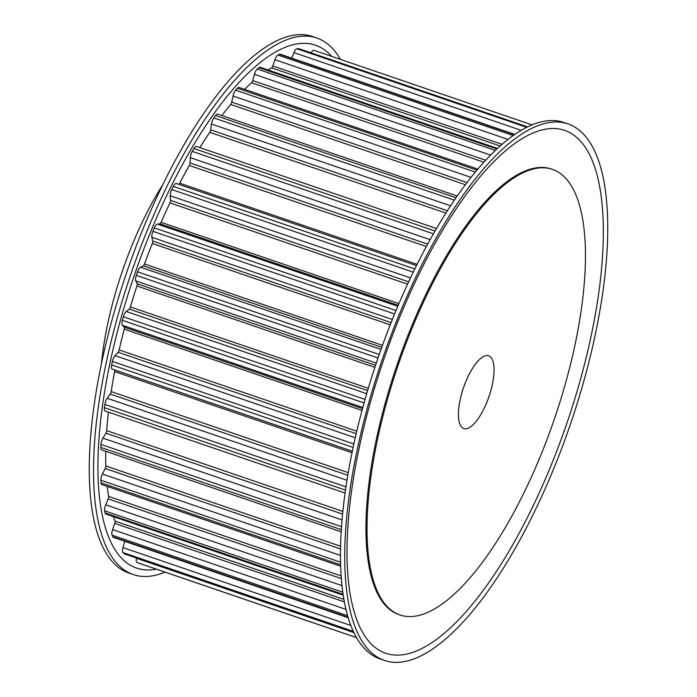 <?xml version="1.0" encoding="UTF-8"?>
<svg xmlns="http://www.w3.org/2000/svg" width="697" height="697" viewBox="0 0 697 697"><rect width="100%" height="100%" fill="white"/><g stroke="black" fill="none" stroke-linecap="round" stroke-linejoin="round"><path stroke-width="1.05" d="M487.639 355.575A38.448 13.487 -71.1 0 1 488.675 355.801A38.448 13.487 -71.1 0 1 489.477 395.112A38.448 13.487 -71.1 0 1 464.838 428.786A38.448 13.487 -71.1 0 1 463.801 428.55A38.448 13.487 -71.1 0 1 463 389.24A38.448 13.487 -71.1 0 1 487.639 355.575M560.327 122.202A283.522 99.488 -71.1 0 1 567.968 123.9A283.522 99.488 -71.1 0 1 573.892 413.844A283.522 99.488 -71.1 0 1 392.15 662.15A283.522 99.488 -71.1 0 1 384.509 660.451A283.522 99.488 -71.1 0 1 378.584 370.516A283.522 99.488 -71.1 0 1 560.327 122.202M384.509 660.451L380.248 658.996A283.522 99.488 -71.1 0 1 374.324 369.053A283.522 99.488 -71.1 0 1 556.067 120.747A283.522 99.488 -71.1 0 1 563.707 122.445L567.968 123.9M393.221 654.919A276.317 96.961 -71.1 0 1 376.72 380.989A276.317 96.961 -71.1 0 1 557.121 128.701A276.317 96.961 -71.1 0 1 573.631 402.639A276.317 96.961 -71.1 0 1 393.221 654.919M546.073 167.96A235.473 82.629 -71.1 0 1 552.425 169.371A235.473 82.629 -71.1 0 1 557.339 410.167A235.473 82.629 -71.1 0 1 406.403 616.392A235.473 82.629 -71.1 0 1 400.052 614.981A235.473 82.629 -71.1 0 1 395.138 374.184A235.473 82.629 -71.1 0 1 546.073 167.96M400.052 614.981L398.989 614.623A235.473 82.629 -71.1 0 1 394.066 373.819A235.473 82.629 -71.1 0 1 545.01 167.602A235.473 82.629 -71.1 0 1 551.353 169.005L552.425 169.371M340.397 59.367A283.522 99.488 108.9 0 0 316.752 38.004L312.491 36.549A283.522 99.488 108.9 0 0 304.85 34.85A283.522 99.488 108.9 0 0 123.108 283.156A283.522 99.488 108.9 0 0 129.032 573.1L133.293 574.555A283.522 99.488 108.9 0 0 140.933 576.253A283.522 99.488 108.9 0 0 165.067 572.141M316.752 38.004A283.522 99.488 108.9 0 0 309.111 36.305A283.522 99.488 108.9 0 0 127.368 284.611A283.522 99.488 108.9 0 0 133.293 574.555M331.728 56.405A276.317 96.961 108.9 0 0 308.03 43.536A276.317 96.961 108.9 0 0 127.629 295.816A276.317 96.961 108.9 0 0 144.131 569.754A276.317 96.961 108.9 0 0 156.398 569.179M268.075 69.996A259.667 91.115 -71.1 0 1 271.569 67.853A2.405 0.845 108.9 0 0 272.78 65.936L274.932 59.724A5.768 2.021 -71.1 0 1 277.929 55.072A270.959 95.08 -71.1 0 1 279.506 54.296A5.768 2.021 -71.1 0 1 280.229 54.209L514.726 134.39M291.668 58.121L293.96 52.632A5.768 2.021 -71.1 0 1 297.009 48.781A270.959 95.08 -71.1 0 1 298.438 48.616A5.768 2.021 -71.1 0 1 298.76 48.651L527.49 126.863M244.569 89.338A259.667 91.115 -71.1 0 1 251.53 82.76A2.405 0.845 108.9 0 0 252.68 80.582L254.414 74.326A5.768 2.021 -71.1 0 1 257.271 69.012A270.959 95.08 -71.1 0 1 258.953 67.644A5.768 2.021 -71.1 0 1 260.12 67.269L497.405 148.409M221.82 115.554A259.667 91.115 -71.1 0 1 230.707 104.463A2.405 0.845 108.9 0 0 231.761 102.093L233.042 95.986A5.768 2.021 -71.1 0 1 235.673 90.174A270.959 95.08 -71.1 0 1 237.398 88.249A5.768 2.021 -71.1 0 1 239.019 87.447L477.785 169.083M199.839 147.607A259.667 91.115 -71.1 0 1 209.753 132.317A2.405 0.845 108.9 0 0 210.677 129.825L211.452 124.04A5.768 2.021 -71.1 0 1 213.779 117.906A270.959 95.08 -71.1 0 1 215.504 115.493A5.768 2.021 -71.1 0 1 217.595 114.108L457.145 196.014M178.702 184.322A2.405 0.845 108.9 0 0 179.713 183.189A259.667 91.115 -71.1 0 1 189.288 165.468A2.405 0.845 108.9 0 0 190.054 162.924L190.316 157.653A5.768 2.021 -71.1 0 1 192.259 151.38A270.959 95.08 -71.1 0 1 193.932 148.548A5.768 2.021 -71.1 0 1 196.476 146.457L436.435 228.503M345.111 493.067L105.125 411.012A5.768 2.021 -71.1 0 1 104.402 407.701A270.959 95.08 -71.1 0 1 104.846 404.417A5.768 2.021 -71.1 0 1 107.181 398.292L110.213 394.049A2.405 0.845 108.9 0 0 111.18 391.583A259.667 91.115 -71.1 0 1 114.63 371.588A2.405 0.845 108.9 0 0 114.386 369.915L112.217 369.114A5.768 2.021 -71.1 0 1 111.668 364.906A270.959 95.08 -71.1 0 1 112.391 361.429A5.768 2.021 -71.1 0 1 115.04 355.636L118.072 352.255A2.405 0.845 108.9 0 0 119.152 349.929A259.667 91.115 -71.1 0 1 124.223 329.132A2.405 0.845 108.9 0 0 124.188 327.154L122.437 325.29A5.768 2.021 -71.1 0 1 122.411 320.332A270.959 95.08 -71.1 0 1 123.395 316.778A5.768 2.021 -71.1 0 1 126.262 311.489L129.215 309.076A2.405 0.845 108.9 0 0 130.383 306.959A259.667 91.115 -71.1 0 1 136.908 285.997A2.405 0.845 108.9 0 0 137.091 283.775L135.793 280.9A5.768 2.021 -71.1 0 1 136.298 275.35A270.959 95.08 -71.1 0 1 137.518 271.813A5.768 2.021 -71.1 0 1 140.524 267.195L143.294 265.827A2.405 0.845 108.9 0 0 144.514 263.989A259.667 91.115 -71.1 0 1 152.303 243.488A2.405 0.845 108.9 0 0 152.695 241.084L151.902 237.285A5.768 2.021 -71.1 0 1 152.922 231.317A270.959 95.08 -71.1 0 1 154.333 227.91A5.768 2.021 -71.1 0 1 157.391 224.103L159.892 223.815A2.405 0.845 108.9 0 0 161.129 222.308A259.667 91.115 -71.1 0 1 169.946 202.897A2.405 0.845 108.9 0 0 170.538 200.387L170.26 195.787A5.768 2.021 -71.1 0 1 171.767 189.567A270.959 95.08 -71.1 0 1 173.326 186.404A5.768 2.021 -71.1 0 1 176.315 183.511A5.768 2.021 -71.1 0 1 176.332 183.511L416.431 265.609L176.315 183.511M341.242 531.82L101.64 449.887A5.768 2.021 -71.1 0 1 100.838 447.43A270.959 95.08 -71.1 0 1 100.978 444.433A5.768 2.021 -71.1 0 1 102.938 438.16L105.883 433.185A2.405 0.845 108.9 0 0 106.693 430.65A259.667 91.115 -71.1 0 1 108.418 412.136M340.728 566.26L101.867 484.589A5.768 2.021 -71.1 0 1 101.074 482.882A270.959 95.08 -71.1 0 1 100.917 480.259A5.768 2.021 -71.1 0 1 102.442 474.038L105.195 468.48A2.405 0.845 108.9 0 0 105.831 465.953A259.667 91.115 -71.1 0 1 105.752 451.299M343.307 595.247L105.822 514.046A5.768 2.021 -71.1 0 1 105.108 512.975A270.959 95.08 -71.1 0 1 104.655 510.814A5.768 2.021 -71.1 0 1 105.7 504.828L108.183 498.852A2.405 0.845 108.9 0 0 108.627 496.412A259.667 91.115 -71.1 0 1 107.242 486.428M348.247 617.673L113.367 537.361A5.768 2.021 -71.1 0 1 112.827 536.803A270.959 95.08 -71.1 0 1 112.086 535.165A5.768 2.021 -71.1 0 1 112.609 529.598L114.761 523.386A2.405 0.845 108.9 0 0 114.996 521.112A259.667 91.115 -71.1 0 1 113.437 516.651M353.823 632.327L124.284 553.836A5.768 2.021 -71.1 0 1 123.979 553.636A270.959 95.08 -71.1 0 1 122.977 552.573A5.768 2.021 -71.1 0 1 122.977 547.598L124.711 541.334A2.405 0.845 108.9 0 0 124.737 541.247M138.233 562.967L356.603 637.633L138.233 562.967A5.768 2.021 -71.1 0 1 138.233 562.967A270.959 95.08 -71.1 0 1 137.004 562.505A5.768 2.021 -71.1 0 1 136.473 558.271L136.525 558.018M311.123 52.876A5.768 2.021 -71.1 0 1 313.929 50.323A5.768 2.021 -71.1 0 1 313.938 50.323L531.933 124.859L313.929 50.323M101.396 364.087A168.195 59.018 -71.1 0 1 162.671 184.879M514.403 134.617L279.506 54.296M521.121 130.304L293.96 52.632M526.618 127.29L297.009 48.781M513.14 135.497L277.929 55.072M496.804 148.975L258.953 67.644M500.071 145.987L271.569 67.853M501.988 144.305L272.78 65.936M507.93 139.391L274.932 59.724M495.297 150.395L257.271 69.012M527.394 126.906L298.438 48.616M476.887 170.138L237.398 88.249M483.831 162.192L251.53 82.76M485.626 160.232L252.68 80.582M490.557 155.065L254.414 74.326M475.258 172.089L235.673 90.174M455.969 197.721L215.504 115.493M465.335 184.688L230.707 104.463M466.981 182.518L231.761 102.093M470.998 177.352L233.042 95.986M454.296 200.152L213.779 117.906M434.998 230.977L193.932 148.548M445.845 213.047L209.753 132.317M447.317 210.738L210.677 129.825M450.532 205.789L211.452 124.04M433.36 233.817L192.259 151.38M414.776 268.964L173.326 186.404M417.059 264.346L179.713 183.189M426.32 246.511L189.288 165.468M427.601 244.142L190.054 162.924M430.084 239.637L190.316 157.653M413.225 272.135L171.767 189.567M395.983 310.54L154.333 227.91M397.769 306.288L157.391 224.103M398.187 305.295L159.892 223.815M398.911 303.604L161.129 222.308M407.553 284.141L169.946 202.897M408.634 281.806L170.538 200.387M410.463 277.911L170.26 195.787M394.58 313.946L152.922 231.317M379.246 354.468L137.518 271.813M381.015 349.424L140.524 267.195M381.756 347.359L143.294 265.827M382.479 345.346L144.514 263.989M390.207 324.837L152.303 243.488M391.095 322.598L152.695 241.084M392.333 319.496L151.902 237.285M378.027 357.997L136.298 275.35M365.071 399.407L123.395 316.778M366.709 393.7L126.262 311.489M367.624 390.599L129.215 309.076M368.304 388.316L130.383 306.959M374.881 367.363L136.908 285.997M375.561 365.315L137.091 283.775M376.284 363.128L135.793 280.9M364.078 402.962L122.411 320.332M353.884 443.998L112.391 361.429M355.27 437.777L115.04 355.636M356.219 433.682L118.072 352.255M356.803 431.182L119.152 349.929M362.031 410.446L124.223 329.132M362.518 408.642L124.188 327.154M362.832 407.484L122.437 325.29M353.144 447.465L111.668 364.906M346 486.872L104.846 404.417M347.01 480.294L107.181 398.292M347.829 475.293L110.213 394.049M348.282 472.653L111.18 391.583M352.037 452.762L114.63 371.588M352.342 451.281L114.386 369.915M352.351 451.22L112.217 369.114M345.52 490.148L104.402 407.701M341.574 526.697L100.978 444.433M342.105 519.945L102.938 438.16M342.636 514.142L105.883 433.185M342.907 511.415L106.693 430.65M341.373 529.676L100.838 447.43M340.615 562.226L100.917 480.259M340.537 555.457L102.442 474.038M340.589 548.966L105.195 468.48M340.641 546.239L105.831 465.953M340.685 564.814L101.074 482.882M342.88 592.267L104.655 510.814M342.07 585.654L105.7 504.828M341.425 578.606L108.183 498.852M341.225 575.949L108.627 496.412M343.177 594.375L105.108 512.975M347.672 615.721L112.086 535.165M346.026 609.413L112.609 529.598M344.44 601.92L114.761 523.386M343.987 599.411L114.996 521.112M348.125 617.254L112.827 536.803M353.37 631.351L122.977 552.573M350.931 625.54L122.977 547.598M348.282 617.777L124.711 541.334M353.771 632.214L123.979 553.636M356.576 637.589L137.004 562.505M353.98 632.641L136.473 558.271"/></g></svg>
